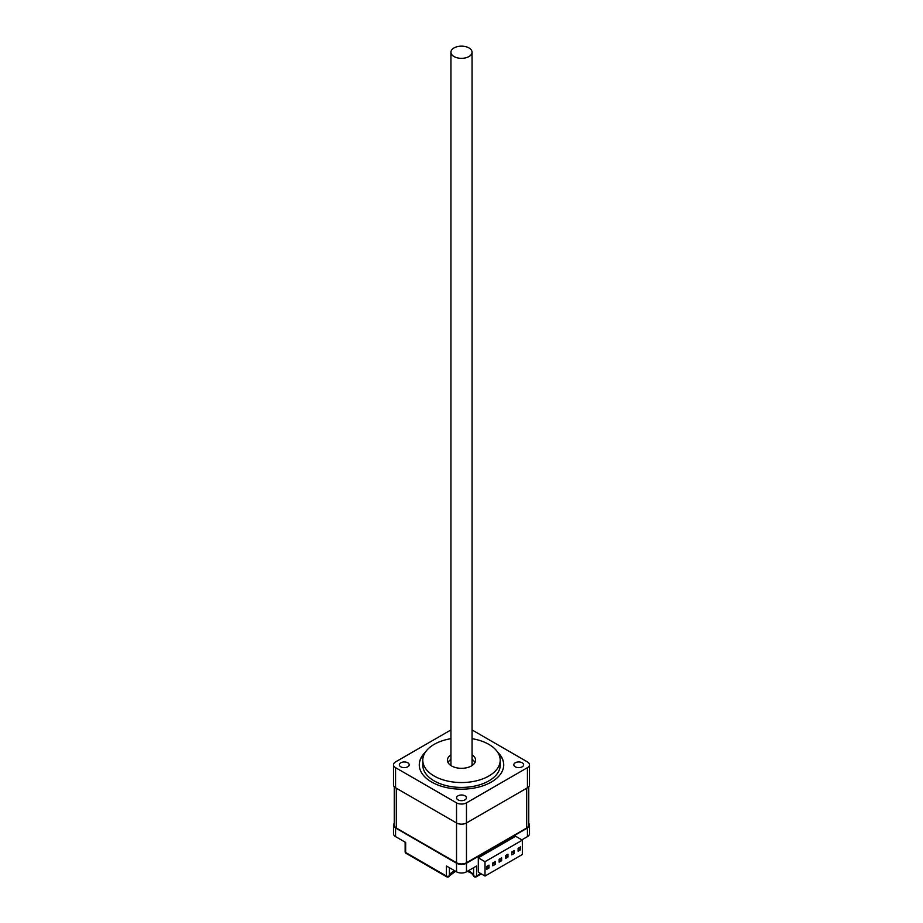 <?xml version="1.0" encoding="UTF-8"?>
<svg xmlns="http://www.w3.org/2000/svg" width="923" height="923" viewBox="0 0 923 923"><rect width="100%" height="100%" fill="white"/><g stroke="black" fill="none" stroke-linecap="round" stroke-linejoin="round"><path stroke-width="1.38" d="M454.035 56.557A10.557 6.092 180 0 1 450.943 52.242A10.557 6.092 180 0 1 461.5 46.15A10.557 6.092 180 0 1 472.057 52.242A10.557 6.092 180 0 1 465.538 57.872A10.557 6.092 180 0 1 454.035 56.557M480.779 873.608L476.568 876.042L476.568 865.993L466.473 871.82A7.038 4.061 180 0 1 456.527 871.82L446.432 865.993L446.432 876.042L405.659 852.506L405.659 842.445L395.563 836.619A7.038 4.061 180 0 1 393.498 833.746L393.498 825.127A7.038 4.061 180 0 1 394.248 823.304M528.752 823.304A7.038 4.061 180 0 1 529.502 825.127A7.038 4.061 180 0 1 527.437 828L466.473 863.201A7.038 4.061 180 0 1 456.527 863.201L395.563 828A7.038 4.061 180 0 1 393.498 825.127M529.502 825.127L529.502 833.746A7.038 4.061 180 0 1 527.437 836.619L521.841 839.849M522.21 762.779A4.927 2.85 0 0 0 516.845 762.167A4.927 2.85 0 0 0 513.799 764.786A4.927 2.85 0 0 0 518.726 767.636A4.927 2.85 0 0 0 523.653 764.786A4.927 2.85 0 0 0 522.21 762.779M464.984 795.822A4.927 2.85 0 0 0 459.619 795.211A4.927 2.85 0 0 0 456.573 797.83A4.927 2.85 0 0 0 461.5 800.679A4.927 2.85 0 0 0 466.427 797.83A4.927 2.85 0 0 0 464.984 795.822M407.758 762.779A4.927 2.85 0 0 0 402.382 762.167A4.927 2.85 0 0 0 399.347 764.786A4.927 2.85 0 0 0 404.274 767.636A4.927 2.85 0 0 0 409.201 764.786A4.927 2.85 0 0 0 407.758 762.779M478.299 857.813L478.299 872.177L485.013 876.054L522.337 854.502L522.337 840.138L515.622 836.261L478.299 857.813L485.013 861.69L485.013 876.054M450.943 729.943L395.563 761.913A7.038 4.061 0 0 0 393.498 764.786L393.498 784.908A7.038 4.061 0 0 0 395.563 787.78L456.527 822.97A7.038 4.061 0 0 0 466.473 822.97L527.437 787.78A7.038 4.061 0 0 0 529.502 784.908L529.502 764.786A7.038 4.061 0 0 0 527.437 761.913L472.057 729.943M393.498 764.786A7.038 4.061 0 0 0 395.563 767.659L456.527 802.86A7.038 4.061 0 0 0 466.473 802.86L527.437 767.659A7.038 4.061 0 0 0 529.502 764.786M425.376 752.164A42.227 24.379 0 0 0 419.273 764.786A42.227 24.379 0 0 0 461.5 789.177A42.227 24.379 0 0 0 503.727 764.786A42.227 24.379 0 0 0 497.624 752.164M528.752 786.731L528.752 825.127A7.038 4.061 180 0 1 526.687 828L466.473 862.763A7.038 4.061 180 0 1 456.527 862.763L396.313 828A7.038 4.061 180 0 1 394.248 825.127L394.248 786.731M522.337 840.138L485.013 861.69M520.595 849.76L520.595 846.887L518.103 848.329L518.103 851.202L520.595 849.76L518.103 848.329M514.273 853.417L514.273 850.545L511.792 851.975L511.792 854.848L514.273 853.417L511.792 851.975M507.95 857.063L507.95 854.19L505.469 855.621L505.469 858.505L507.95 857.063L505.469 855.633M501.639 860.709L501.639 857.836L499.147 859.278L499.147 862.151L501.639 860.709L499.147 859.278M495.316 864.366L495.316 861.494L492.824 862.924L492.824 865.797L495.316 864.366L492.824 862.924M488.994 868.012L488.994 865.139L486.502 866.57L486.502 869.443L488.994 868.012L486.502 866.57M424.903 752.914A42.227 24.379 0 0 0 419.273 764.936M503.727 764.936A42.227 24.379 0 0 0 498.097 752.914M450.943 738.688A38.708 22.348 0 0 0 422.792 760.194L422.792 765.075A38.708 22.348 0 0 0 434.133 780.881A38.708 22.348 0 0 0 476.314 785.727A38.708 22.348 0 0 0 500.208 765.075L500.208 760.194A38.708 22.348 0 0 0 472.057 738.688M450.943 759.421A14.076 8.122 0 0 0 448.001 762.49M474.999 762.49A14.076 8.122 0 0 0 472.057 759.421M471.953 765.64A10.557 6.092 0 0 0 472.057 764.786L472.057 52.242M450.943 52.242L450.943 764.786A10.557 6.092 0 0 0 451.047 765.64M450.943 754.818A14.076 8.122 0 0 0 447.424 760.194A14.076 8.122 0 0 0 461.5 768.317A14.076 8.122 0 0 0 475.576 760.194A14.076 8.122 0 0 0 472.057 754.818M422.792 760.194A38.708 22.348 0 0 0 434.133 776.001A38.708 22.348 0 0 0 476.314 780.846A38.708 22.348 0 0 0 500.208 760.194M395.563 836.619L395.563 828M527.437 836.619L527.437 828M456.527 871.82L456.527 863.201M466.473 871.82L466.473 863.201M395.563 767.659L395.563 787.78M456.527 802.86L456.527 862.763M466.473 802.86L466.473 862.763M527.437 767.659L527.437 787.78M526.687 828L526.687 788.207M396.313 828L396.313 788.207M473.603 867.701L473.603 875.512A1.754 1.408 161.8 0 0 473.661 875.881A1.754 1.754 0 0 0 476.21 876.85L481.298 873.908M449.397 867.701L449.397 875.512A12.311 7.107 180 0 1 454.854 870.862M468.146 870.862A12.311 7.107 180 0 1 473.603 875.512A1.754 1.015 180 0 0 474.814 876.296A1.754 1.015 180 0 0 476.568 876.042A1.754 1.015 60 0 1 476.21 876.85M405.659 852.506A1.754 1.015 180 0 1 405.139 851.791A1.754 1.754 0 0 0 406.016 853.314A1.754 1.015 -60 0 1 405.659 852.506M449.339 875.881A1.754 1.408 18.2 0 0 449.397 875.512A1.754 1.015 180 0 1 448.186 876.296A1.754 1.015 180 0 1 446.432 876.042A1.754 1.015 -60 0 0 446.79 876.85A1.754 1.754 0 0 0 449.339 875.881L455.616 871.289M405.139 842.157L405.139 851.791M406.016 853.314L446.79 876.85M467.384 871.289L471.607 873.308L473.661 875.881"/></g></svg>
